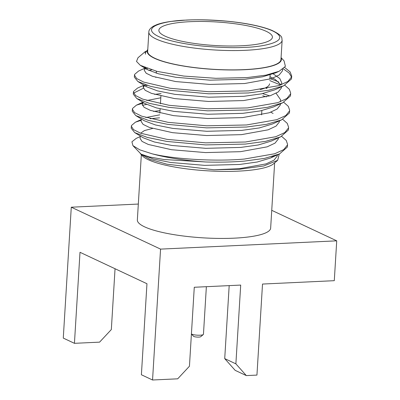 <?xml version="1.0" encoding="UTF-8"?>
<svg xmlns="http://www.w3.org/2000/svg" width="400" height="400" viewBox="0 0 400 400"><rect width="100%" height="100%" fill="white"/><g stroke="black" fill="none" stroke-linecap="round" stroke-linejoin="round"><path stroke-width="0.6" d="M191.42 333.995L193.505 336.25A3.71 0.77 3.5 0 0 193.83 336.465A3.71 0.77 3.5 0 0 198.81 337.095A3.71 0.77 3.5 0 0 200.745 336.695L203.295 334.535A6.185 1.285 3.5 0 0 203.455 334.27L206.365 286.695M191.42 333.955A6.185 1.285 3.5 0 0 191.775 334.15A6.185 1.285 3.5 0 0 200.07 335.205A6.185 1.285 3.5 0 0 203.295 334.535M283.305 68.83L289.165 73.05L291.535 77.135M291.72 76.11L291.475 78.955L283.665 85.8L268.695 90.24L248.47 92.96L208.675 93.795L170.03 90.33L150.48 86.325L137.855 81.5L134.32 77.105L134.55 74.47L138.52 71.075L144.365 68.44M284.68 67.485L290.14 71.935L291.72 76.115L291.6 76.89L287.9 81.465L278.895 85.6L248.595 90.895L208.8 91.73L170.155 88.265L143.795 82.11L136.64 78.525L134.445 75.04M281.68 136.375L286.23 140.42L287.55 144.265L287.425 146.325L287.305 147.11L279.5 153.95L264.53 158.39L244.3 161.11C232.665 162.08 219.87 162.37 205.915 161.99A78.525 16.295 3.5 0 1 152.125 153.81L139.79 149.84L132.92 145.625L131.92 141.81L136.19 138.4L140.2 136.59M287.55 144.265L287.435 145.04L283.73 149.615L274.725 153.75L244.425 159.045C215.305 161.69 173.68 159.14 152.125 153.81M282.725 119.335L287.27 123.385L288.59 127.225L288.465 129.29L288.35 130.07L280.54 136.915L265.57 141.355L245.34 144.075L205.55 144.91L166.9 141.445L147.355 137.435L134.73 132.615L131.195 128.22L131.425 125.58L135.395 122.19L141.195 120.31M288.59 127.225L288.475 128.005L284.77 132.58L275.765 136.715L245.47 142.005L205.675 142.84L167.03 139.375L140.665 133.225L133.515 129.635L131.32 126.15M262.765 95.78L266.43 96.88M283.765 102.3L288.31 106.345L289.635 110.19L289.51 112.25L289.39 113.035L281.585 119.875L266.615 124.315L246.385 127.035L206.59 127.87L167.945 124.405L148.4 120.4L135.77 115.575L132.235 111.18L132.465 108.545L136.435 105.15L143.965 102.88M262.89 93.715L269.81 95.88M289.635 110.19L289.52 110.965L285.815 115.54L276.81 119.675L246.51 124.97L206.72 125.805L168.07 122.34L141.71 116.185L134.56 112.6L132.36 109.115M269.765 80.585L280.63 85.005M284.81 85.26L289.355 89.31L290.675 93.15L290.55 95.215L290.435 95.995L282.625 102.84L267.655 107.28L247.425 110L207.635 110.835L168.985 107.37L149.44 103.36L136.815 98.54L133.275 94.145L133.505 91.505L137.48 88.115L143.325 85.475M269.89 78.515L278.695 81.945M290.675 93.15L290.56 93.925L286.855 98.505L277.85 102.64L247.555 107.93L207.76 108.765L169.115 105.3L142.75 99.15L135.6 95.56L133.405 92.075M150.06 118.735L159.58 117.815M142.33 105.285L146.61 104.42M133.56 93.125L143.375 88.25M143.625 86.15L147.295 85.4M148.69 70.345L151.565 69.895M144.67 69.115L147.395 68.535M147.76 49.8A67.215 13.95 3.5 0 0 175.63 64.62A67.215 13.95 3.5 0 0 244.64 69.705A67.215 13.95 3.5 0 0 281.06 57.95M137.985 57.75L136.515 61.44L140.34 65.34L157.02 71.375L183.795 76.075L215.855 78.305L247.235 77.57L265.925 75.155L279.11 71.285L285.405 66.355L284.045 60.83L281.08 57.63M147.78 49.475L145.31 53.015L145.47 54.2L145.17 51.68L145.905 51.195M279.23 154.07L277.655 160.33L273.49 163.85A67.215 13.95 -176.5 0 1 238.44 171.125A67.215 13.95 -176.5 0 1 142.365 155.83L140.34 153.615M277.655 160.33L263.8 165.965L239.705 169.235L213.945 169.755L166.875 164.185L149.985 159.385L140.705 154.04M132.92 145.63L141.085 154.145L149.305 156.95L163.995 159.515L205.915 161.99M282.145 40.225L280.96 59.54A66.775 13.855 -176.5 0 1 244.445 69.61A66.775 13.855 -176.5 0 1 147.66 51.39L148.845 32.07A66.775 13.855 -176.5 0 0 245.625 50.295A66.775 13.855 -176.5 0 0 282.145 40.225C281.275 38 284.245 36.4 272.045 30.44C266.815 28.265 259.965 26.34 251.495 24.665C232.43 20.855 206.53 19.055 186.36 20.055L170.685 21.455C165.045 22.25 160.455 23.305 156.905 24.605L153.375 26.21C150.25 28.18 148.74 30.135 148.845 32.07M189.975 21.685A56.885 11.805 3.5 0 0 158.865 30.26A56.885 11.805 3.5 0 0 241.31 45.78A56.885 11.805 3.5 0 0 272.42 37.205A56.885 11.805 3.5 0 0 189.975 21.685M260.165 89.63A56.885 11.805 3.5 0 0 269.565 83.81M271.94 156.625A66.775 13.855 -176.5 0 1 272.455 157.03M138.325 204.055L71.28 207.205L160.56 249.115L336.725 240.835L334.29 280.68L262.515 284.055L256.945 375.09L246.32 375.59L235.16 370.35L224.72 358.61L229.185 285.62M224.72 358.61L235.88 363.85L240.7 285.08L194.275 287.26L189.445 366.225L177.7 378.82L152.55 380L141.395 374.76L146.96 283.725L80 252.29L74.435 343.325L63.275 338.09L71.28 207.205M235.88 363.85L246.32 375.59M115.05 268.74L111.33 329.555L99.58 342.145L74.435 343.325M336.725 240.835L271.74 210.325M160.56 249.115L152.55 380M274.64 162.88L270.655 228.095A66.775 13.855 -176.5 0 1 234.135 238.165A66.775 13.855 -176.5 0 1 137.35 219.945L141.34 154.725M279.11 71.285L275.59 72.875L262.475 76.815L244.895 79.265L209.905 80.17L175.925 77.295L158.555 73.835L147.45 69.66L145.07 67.65M273.185 73.86L279.795 78.51L281.785 82.95L281.25 84.775M283.665 85.8L274.545 89.915L261.435 93.855L243.855 96.305L208.865 97.21L174.885 94.335L157.51 90.875L146.41 86.695L137.855 81.5M155.695 77.365L156.025 77.31M265.325 87.9L266.95 88.535M276.1 93.28L280.74 99.99L280.21 101.815M282.625 102.84L273.505 106.95L260.39 110.89L242.81 113.34L207.825 114.245L173.84 111.375L156.47 107.91L145.37 103.735L136.815 98.54M154.655 94.4L161.065 93.545M281.585 119.875L272.46 123.99L259.35 127.93L241.77 130.38L206.78 131.285L172.8 128.41L155.425 124.95L144.325 120.77L135.77 115.575M153.61 111.44L160.02 110.585M280.54 136.915L271.42 141.025L258.31 144.965L240.73 147.415L205.74 148.325L171.755 145.45L154.385 141.985L143.285 137.81L134.73 132.615M140.635 133.21L144.395 130.575L152.57 128.475M274.18 155.955L270.38 158.065L257.265 162.005L239.685 164.455L204.695 165.36L170.715 162.485L153.345 159.025L141.085 154.145M145.47 54.2L145.31 53.015M282.54 69.4L282.46 70.87L279.2 74.975L271.28 78.7L244.635 83.525L209.645 84.43L175.665 81.555L152.485 76.315L146.195 73.25L144.255 70.265L144.43 67.385M145.535 68.2L145.85 67.96M270 76.715L275.175 79.385L281.02 84.865M281.55 86.755L281.42 87.91L278.16 92.015L270.235 95.74L243.595 100.565L208.605 101.47L174.62 98.595L151.445 93.355L145.15 90.285L143.21 87.305L145.215 84.73M280.51 103.795L280.375 104.95L277.115 109.05L269.195 112.78L242.55 117.6L207.565 118.505L173.58 115.635L150.4 110.39L144.11 107.325L142.17 104.34L143.245 102.445M146.85 100.515L160.805 97.805M270.84 112.195L273.095 113.46M279.465 120.83L279.335 121.985L276.075 126.09L268.155 129.815L241.51 134.64L206.52 135.545L172.54 132.67L149.36 127.43L143.065 124.365L141.13 121.38L141.28 118.92M145.81 117.55L159.76 114.84M278.425 137.87L278.295 139.025L275.03 143.125L267.11 146.855L240.465 151.675L205.48 152.585L171.495 149.71L148.315 144.465L142.025 141.4L140.085 138.415L140.235 135.96M277.355 154.845L277.25 156.06L273.99 160.165L266.07 163.89L239.425 168.715L213.945 169.755M244.655 47.355C235.09 48.005 221.705 47.635 204.5 46.245C187.75 44.735 168.01 41.06 158.385 36.425C137.69 26.305 168.71 20.35 186.625 20.11C196.19 19.46 209.575 19.83 226.78 21.22C243.53 22.73 263.275 26.405 272.895 31.04C293.59 41.16 262.57 47.115 244.655 47.355M145.17 51.68L137.99 57.75M269.85 79.16L270.11 74.9M156.24 73.19L156.36 71.21M159.87 113.075L160.13 108.815M160.44 103.785L160.91 96.04M261.6 114.84L261.86 110.58M147.45 69.66L140.34 65.34M270.38 158.065L279.5 153.95M282.565 70.175L282.615 69.345M143.21 87.305L143.365 84.845M142.17 104.34L142.32 101.885M277.355 155.365L277.38 154.905M142.9 102.235L136.435 105.15M141.24 119.555L135.395 122.19"/></g></svg>
